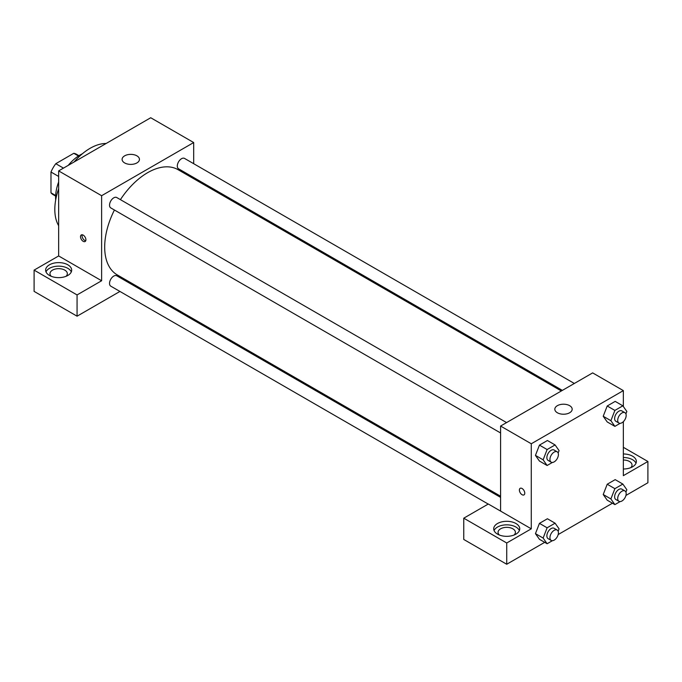 <?xml version="1.0" encoding="UTF-8"?>
<svg xmlns="http://www.w3.org/2000/svg" width="682" height="682" viewBox="0 0 682 682"><rect width="100%" height="100%" fill="white"/><g stroke="black" fill="none" stroke-linecap="round" stroke-linejoin="round"><path stroke-width="1.02" d="M63.46 168.122L55.788 163.697L73.792 153.297A23.316 13.461 120 0 1 76.444 154.251L78.924 155.684M55.643 195.504L50.98 192.818A23.316 13.461 120 0 0 53.136 194.634L55.609 196.066M50.98 192.818L50.98 172.017A23.316 13.461 120 0 1 55.788 163.697M58.652 176.45L50.98 172.017M78.456 155.99L73.792 153.297M55.685 199.962A34.722 20.051 -60 0 1 58.652 181.983M68.251 165.359A34.722 20.051 -60 0 1 82.334 153.8M58.652 225.699A49.914 28.814 -60 0 1 58.652 188.744M74.108 161.975A49.914 28.814 -60 0 1 106.111 143.501M34.1 270.123L77.066 294.931L101.618 280.754L58.652 255.955L34.1 270.123L34.1 291.385L77.066 316.192L119.938 291.444M58.652 255.955L58.652 170.901L150.722 117.747L193.688 142.547L193.688 163.697M193.688 177.533L193.688 178.701M506.581 422.593L116.767 197.533A5.993 3.461 120 0 0 110.774 200.994A5.993 3.461 120 0 0 110.774 207.908L500.588 432.968M77.066 294.931L77.066 316.192M131.916 284.53L132.922 283.942M101.618 280.754L101.618 195.708L193.688 142.547M574.338 383.472L184.532 158.412A5.993 3.461 120 0 0 179.912 160.014A5.993 3.461 120 0 0 177.303 166.041A5.993 3.461 120 0 0 178.539 168.786L562.36 390.385M500.588 497.383L116.767 275.784A5.993 3.461 120 0 0 112.146 277.386A5.993 3.461 120 0 0 109.538 283.414A5.993 3.461 120 0 0 110.774 286.159L488.218 504.066M114.423 210.013A60.766 35.08 120 0 0 104.687 247.089A60.766 35.08 120 0 0 117.27 274.906L500.588 496.215M561.354 390.965L178.036 169.665A60.766 35.08 120 0 0 120.416 199.638M83.204 241.334A3.794 2.191 60 0 1 80.723 237.984A3.794 2.191 60 0 1 81.303 234.94A3.794 2.191 60 0 1 85.105 237.131A3.794 2.191 60 0 1 85.105 241.522A3.794 2.191 60 0 1 83.204 241.334M101.618 195.708L58.652 170.901M136.911 155.837A8.678 5.013 180 0 1 139.452 159.383A8.678 5.013 180 0 1 130.774 164.396A8.678 5.013 180 0 1 122.095 159.383A8.678 5.013 180 0 1 127.449 154.754A8.678 5.013 180 0 1 136.911 155.837M49.445 264.812A13.018 7.519 180 0 1 63.631 263.184A13.018 7.519 180 0 1 71.67 270.123A13.018 7.519 180 0 1 58.652 277.642A13.018 7.519 180 0 1 45.634 270.123A13.018 7.519 180 0 1 49.445 264.812M71.303 271.896A13.018 7.519 0 0 0 62.173 266.432A13.018 7.519 0 0 0 49.445 268.35A13.018 7.519 0 0 0 46.001 271.896M51.295 276.329A8.678 5.013 180 0 1 49.974 273.67A8.678 5.013 180 0 1 55.327 269.04A8.678 5.013 180 0 1 64.79 270.123A8.678 5.013 180 0 1 67.33 273.67A8.678 5.013 180 0 1 66.009 276.329M82.241 234.778A3.794 2.191 -120 0 0 84.747 240.439A3.794 2.191 -120 0 0 85.71 240.789M500.588 511.099L488.312 504.015L463.76 518.184L506.726 542.991L531.278 528.823L500.588 511.099L500.588 426.045L592.658 372.892L623.348 390.615L623.348 406.515M463.76 518.184L463.76 539.453L506.726 564.253L544.696 542.335M558.166 534.56L612.453 503.214M625.931 495.439L647.9 482.754L647.9 461.484L623.348 475.661L623.348 421.655M623.348 460.018A8.678 5.013 180 0 1 629.486 461.484A8.678 5.013 180 0 1 632.026 465.03A8.678 5.013 180 0 1 630.705 467.69M635.999 463.257A13.018 7.519 0 0 0 623.348 457.511M623.348 453.973A13.018 7.519 180 0 1 636.366 461.484A13.018 7.519 180 0 1 623.348 469.003M499.369 535.02A8.678 5.013 180 0 1 498.048 532.361A8.678 5.013 180 0 1 506.726 527.348A8.678 5.013 180 0 1 515.404 532.361A8.678 5.013 180 0 1 514.083 535.02M519.377 530.587A13.018 7.519 0 0 0 510.247 525.123A13.018 7.519 0 0 0 497.519 527.05A13.018 7.519 0 0 0 494.075 530.587M497.519 523.503A13.018 7.519 180 0 1 511.705 521.875A13.018 7.519 180 0 1 519.744 528.823A13.018 7.519 180 0 1 506.726 536.333A13.018 7.519 180 0 1 493.708 528.823A13.018 7.519 180 0 1 497.519 523.503M506.726 542.991L506.726 564.253M623.348 447.315L647.9 461.484M620.143 501.577L614.883 504.612L610.893 498.943L614.883 488.67L607.21 484.237L615.181 479.634L607.21 484.237L603.22 494.51L607.21 500.187L603.212 494.527M620.143 423.326L614.883 426.369L607.21 421.936L603.212 416.276L607.21 405.986L615.181 401.383L607.21 405.986L614.883 410.419L622.854 405.816L626.843 411.485L625.914 413.88M552.377 462.456L547.117 465.491L539.445 461.058L535.447 455.397L539.445 445.116L547.416 440.512L539.445 445.116L547.117 449.54L555.088 444.937L559.078 450.614L558.149 453.001M552.377 540.698L547.117 543.733L543.128 538.064L547.117 527.791L539.445 523.358L547.416 518.755L539.445 523.358L535.455 533.631L539.445 539.309L535.447 533.648M531.278 528.823L531.278 443.769L623.348 390.615M569.641 405.671A8.678 5.013 180 0 1 572.181 409.217A8.678 5.013 180 0 1 563.503 414.23A8.678 5.013 180 0 1 554.824 409.217A8.678 5.013 180 0 1 560.178 404.588A8.678 5.013 180 0 1 569.641 405.671M531.278 443.769L500.588 426.045M520.178 488.321A3.794 2.191 -120 0 0 519.59 491.364A3.794 2.191 -120 0 0 522.071 494.706A3.794 2.191 60 0 1 519.59 491.364A3.794 2.191 60 0 1 520.17 488.321A3.794 2.191 60 0 1 523.972 490.511A3.794 2.191 60 0 1 523.972 494.902A3.794 2.191 60 0 1 522.071 494.706A3.794 2.191 -120 0 0 523.972 494.893M547.117 465.491L543.128 459.821L547.117 449.54M557.168 451.799L554.099 450.026A5.993 3.461 120 0 0 549.479 451.629A5.993 3.461 120 0 0 546.87 457.656A5.993 3.461 120 0 0 548.106 460.401L551.175 462.174A5.993 3.461 120 0 0 557.168 458.713A5.993 3.461 120 0 0 557.168 451.799A5.993 3.461 120 0 0 552.548 453.402A5.993 3.461 120 0 0 549.939 459.429A5.993 3.461 120 0 0 551.175 462.174M539.445 461.058L535.455 455.388L543.128 459.821M555.088 444.937L547.416 440.512M614.883 426.369L610.893 420.692L614.883 410.419M624.934 412.678L621.865 410.905A5.993 3.461 120 0 0 617.244 412.508A5.993 3.461 120 0 0 614.635 418.535A5.993 3.461 120 0 0 615.872 421.28L618.941 423.053A5.993 3.461 120 0 0 624.934 419.592A5.993 3.461 120 0 0 624.934 412.678A5.993 3.461 120 0 0 620.313 414.281A5.993 3.461 120 0 0 617.704 420.308A5.993 3.461 120 0 0 618.941 423.053M607.21 421.936L603.22 416.267L610.893 420.692M622.854 405.816L615.181 401.383M547.117 527.791L555.088 523.188L559.078 528.857L558.149 531.252M557.168 530.042L554.099 528.277A5.993 3.461 120 0 0 549.479 529.88A5.993 3.461 120 0 0 546.87 535.907A5.993 3.461 120 0 0 548.106 538.652L551.175 540.417A5.993 3.461 120 0 0 557.168 536.964A5.993 3.461 120 0 0 557.168 530.042A5.993 3.461 120 0 0 552.548 531.653A5.993 3.461 120 0 0 549.939 537.68A5.993 3.461 120 0 0 551.175 540.417M547.117 543.733L539.445 539.309M543.128 538.064L535.455 533.631M555.088 523.188L547.416 518.755M614.883 488.67L622.854 484.067L626.843 489.736L625.914 492.131M624.934 490.921L621.865 489.147A5.993 3.461 120 0 0 617.244 490.759A5.993 3.461 120 0 0 614.635 496.786A5.993 3.461 120 0 0 615.872 499.522L618.941 501.296A5.993 3.461 120 0 0 624.934 497.843A5.993 3.461 120 0 0 624.934 490.921A5.993 3.461 120 0 0 620.313 492.532A5.993 3.461 120 0 0 617.704 498.559A5.993 3.461 120 0 0 618.941 501.296M614.883 504.612L607.21 500.187M610.893 498.943L603.22 494.51M622.854 484.067L615.181 479.634"/></g></svg>

